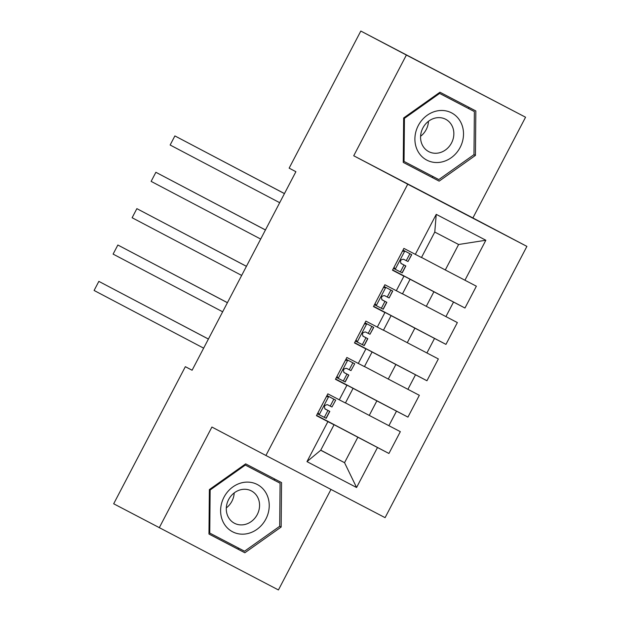 <?xml version="1.0" encoding="UTF-8"?>
<svg xmlns="http://www.w3.org/2000/svg" width="621" height="621" viewBox="0 0 621 621"><rect width="100%" height="100%" fill="white"/><g stroke="black" fill="none" stroke-linecap="round" stroke-linejoin="round"><path stroke-width="0.93" d="M525.56 117.222L406.382 55.044L353.722 155.77L472.899 217.948L525.56 117.222L360.817 31.05L289.145 168.144L295.899 171.699L192.099 370.24L185.345 366.685L113.682 503.778L278.425 589.95L330.977 489.426M472.899 217.948L526.903 246.39L385.09 517.658L265.912 455.48L407.733 184.204L526.903 246.39M320.754 450.163L344.546 462.692L356.578 487.508L377.49 447.508L388.925 453.477L400.328 431.657L388.893 425.695L396.501 411.149L407.935 417.11L419.338 395.298L407.904 389.328L415.511 374.781L426.945 380.751L438.348 358.93L426.914 352.969L434.521 338.422L445.956 344.383L457.359 322.571L445.925 316.601L453.532 302.054L464.966 308.024L476.369 286.203L445.304 269.964L458.608 244.503L434.77 232.068L421.465 257.529L415.333 254.354L436.245 214.361L485.847 240.242L464.935 280.242M356.578 487.508L306.976 461.628L327.888 421.628L334.02 424.795L316.5 415.573M415.333 254.354L403.898 248.392L392.495 270.213L403.929 276.174L396.322 290.721L384.888 284.752L373.485 306.572L384.919 312.542L377.312 327.088L365.878 321.119L354.475 342.939L365.909 348.901L358.301 363.448L346.867 357.479L335.464 379.299L346.898 385.268L339.291 399.815L327.857 393.846L316.454 415.666L327.888 421.628M392.588 270.026L433.893 291.777L426.293 306.324L402.501 293.803M453.532 302.054L433.893 291.777M445.925 316.601L426.293 306.324M436.245 214.361L434.77 232.068M373.578 306.394L414.882 328.144L407.283 342.691L383.491 330.162M434.521 338.422L414.882 328.144M426.914 352.969L407.283 342.691M403.929 276.174L392.542 270.119M410.062 279.341L402.455 293.888L396.322 290.721M354.568 342.753L395.872 364.504L388.272 379.051L364.48 366.53M415.511 374.781L395.872 364.504M407.904 389.328L388.272 379.051M384.919 312.542L373.531 306.479M391.051 315.709L383.444 330.256L377.312 327.088M335.557 379.12L376.862 400.871L369.262 415.418L345.47 402.889M396.501 411.149L376.862 400.871M388.893 425.695L369.262 415.418M365.909 348.901L354.521 342.846M372.041 352.068L364.434 366.615L358.301 363.448M316.547 415.48L357.851 437.231L344.546 462.692L320.708 450.248L334.02 424.795M377.49 447.508L357.851 437.231M346.898 385.268L335.511 379.206M353.031 388.435L345.423 402.982L339.291 399.815M406.382 55.044L360.817 31.05M265.912 455.48L211.908 427.046L159.248 527.772M353.722 155.77L407.733 184.204M192.114 370.217L185.345 366.685M421.512 257.436L445.304 269.964M306.976 461.628L320.708 450.248M458.608 244.503L485.847 240.242M245.66 463.864L209.37 489.589L208.966 534.044L244.86 552.768L281.15 527.043L281.554 482.587L245.66 463.864M403.254 162.407L439.148 181.13L475.438 155.405L475.833 110.949L439.947 92.226L403.658 117.951L403.254 162.407L432.061 177.404L433.163 176.62M388.925 453.477L316.594 415.395M407.935 417.11L335.604 379.027M426.945 380.751L354.614 342.668M445.956 344.383L373.625 306.3M464.966 308.024L392.635 269.941M208.966 534.006L237.773 549.034L238.875 548.258M274.451 480.243L274.459 478.892M279.698 526.274L281.15 527.043M237.773 549.034L244.86 552.768M468.739 108.605L468.746 107.254M432.061 177.404L439.148 181.13M473.986 154.645L438.822 179.57L404.046 161.429L404.434 118.355L439.598 93.429L474.366 111.57L473.986 154.645L475.438 155.405M317.999 412.701L319.365 414.812L326.196 418.321L329.805 411.413L324.814 408.773M319.365 414.812L317.432 413.788M335.565 400.079L326.964 395.554L335.697 400.141L331.956 406.988L327.461 404.69C324.504 404.993 323.743 406.445 325.187 409.053L329.805 411.413M328.866 396.625L326.359 396.71M208.415 339.035L98.848 281.375L208.4 339.058M98.848 281.375L94.097 290.465L203.649 348.156M335.697 400.141L331.956 406.988M337.009 376.342L338.375 378.445L345.206 381.962L348.816 375.053L343.824 372.414M338.375 378.445L336.442 377.428M354.575 363.712L345.975 359.186L354.707 363.782L350.966 370.621L346.471 368.323C343.514 368.626 342.753 370.085 344.197 372.685L348.816 375.053M347.876 360.265L345.369 360.351M227.426 302.668L117.858 245.016L227.41 302.699M117.858 245.016L113.107 254.105L222.66 311.789M354.707 363.782L350.966 370.621M356.019 339.974L357.385 342.086L364.216 345.594L367.826 338.686L362.835 336.046M357.385 342.086L355.453 341.061M373.586 327.352L369.976 334.261L373.718 327.414L364.985 322.827M373.718 327.414L364.993 322.811M366.887 323.898L364.38 323.983M369.976 334.261L365.482 331.963C362.524 332.266 361.764 333.718 363.207 336.326L367.826 338.686M246.436 266.3L136.868 208.648L246.421 266.331M136.868 208.648L132.118 217.738L241.67 275.429M245.155 482.207A26.672 23.614 117.8 0 0 220.61 510.493A26.672 23.614 117.8 0 0 244.69 534.068A26.672 23.614 117.8 0 0 269.235 505.781A26.672 23.614 117.8 0 0 245.155 482.207M243.083 489.332A18.257 16.169 117.8 0 0 226.898 504.019A18.257 16.169 117.8 0 0 234.42 523.239A18.257 16.169 117.8 0 0 242.764 524.838A18.257 16.169 117.8 0 0 258.949 510.152A18.257 16.169 117.8 0 0 251.435 490.932A18.257 16.169 117.8 0 0 243.083 489.332M244.558 464.64L280.087 483.208L279.698 526.282L244.534 551.207L209.758 533.066L210.146 489.992L245.311 465.067L280.087 483.208M208.982 532.655L209.758 533.066M209.37 489.589L210.146 489.992M244.534 464.655L245.311 465.067M234.202 492.919A18.257 16.169 -62.2 0 1 226.308 507.908M439.443 110.569A26.672 23.614 117.8 0 0 414.898 138.863A26.672 23.614 117.8 0 0 438.977 162.43A26.672 23.614 117.8 0 0 463.514 134.144A26.672 23.614 117.8 0 0 439.443 110.569M437.37 117.695A18.257 16.169 117.8 0 0 421.185 132.382A18.257 16.169 117.8 0 0 428.7 151.609A18.257 16.169 117.8 0 0 437.052 153.201A18.257 16.169 117.8 0 0 453.237 138.514A18.257 16.169 117.8 0 0 445.715 119.294A18.257 16.169 117.8 0 0 437.37 117.695M438.845 93.003L474.366 111.57M403.27 161.018L404.046 161.429M403.658 117.951L404.434 118.355M438.822 93.026L439.598 93.429M428.482 121.281A18.257 16.169 -62.2 0 1 420.588 136.278M375.03 303.615L376.396 305.718L383.227 309.235L386.836 302.326L381.845 299.687M376.396 305.718L374.463 304.701M392.596 290.985L389.119 297.964L392.728 291.055L383.995 286.46M392.728 291.055L384.003 286.452M385.897 287.539L383.39 287.616M388.987 297.894L384.492 295.596C381.535 295.899 380.774 297.358 382.218 299.959L386.836 302.326M265.446 229.941L155.879 172.289L265.431 229.972M155.879 172.289L151.128 181.379L260.68 239.062M394.04 267.247L395.406 269.359L402.237 272.867L405.847 265.959L400.856 263.32M395.406 269.359L393.473 268.334M411.607 254.626L407.997 261.534L411.739 254.688L403.006 250.1M411.739 254.688L403.013 250.084M404.908 251.171L402.4 251.257M407.997 261.534L403.503 259.236C400.545 259.539 399.784 260.991 401.228 263.599L405.847 265.959M284.457 193.573L174.889 135.921L284.441 193.605M174.889 135.921L170.138 145.011L279.691 202.694M328.664 396.633L319.248 414.634M329.673 411.35L326.056 418.259M327.935 410.473L324.317 417.39M333.826 399.202L330.217 406.111M347.675 360.273L338.259 378.274M348.684 374.991L345.066 381.899M346.945 374.114L343.328 381.022M352.837 362.843L349.227 369.751M366.685 323.906L357.269 341.907M367.694 338.624L364.077 345.532M365.955 337.746L362.338 344.663M371.847 326.475L368.237 333.384M385.695 287.546L376.279 305.548M386.704 302.264L383.087 309.173M384.966 301.387L381.348 308.295M390.857 290.116L387.248 297.024M404.706 251.179L395.29 269.18M405.715 265.897L402.098 272.805M403.976 265.02L400.359 271.928M409.868 253.748L406.258 260.657"/></g></svg>
